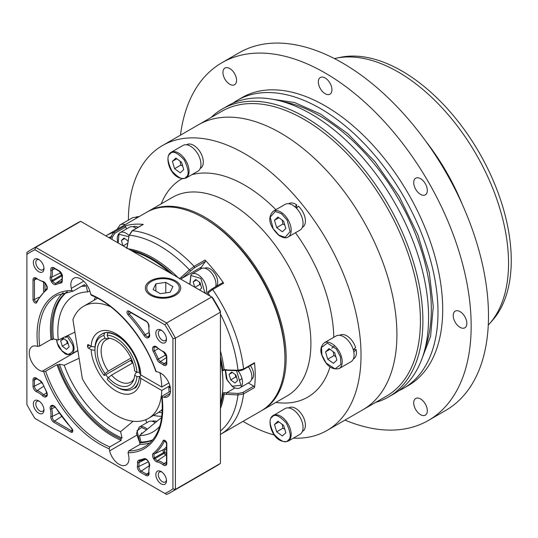 <?xml version="1.0" encoding="UTF-8"?>
<svg xmlns="http://www.w3.org/2000/svg" width="538" height="538" viewBox="0 0 538 538"><rect width="100%" height="100%" fill="white"/><g stroke="black" fill="none" stroke-linecap="round" stroke-linejoin="round"><path stroke-width="0.81" d="M128.38 220.129A164.507 94.977 60 0 1 162.449 145.563A164.507 94.977 60 0 1 244.703 153.713A164.507 94.977 60 0 1 352.175 298.677A164.507 94.977 60 0 1 326.956 430.501A164.507 94.977 60 0 1 293.398 438.134M274.467 435.067A164.507 94.977 60 0 1 244.703 422.357A164.507 94.977 60 0 1 243.021 421.368M326.956 430.501L362.841 409.781A164.507 94.977 -120 0 0 388.059 277.958A164.507 94.977 -120 0 0 280.587 132.994A164.507 94.977 -120 0 0 198.334 124.843L221.844 111.272A164.507 94.977 -120 0 1 304.104 119.416A164.507 94.977 -120 0 1 411.57 264.387A164.507 94.977 -120 0 1 386.358 396.21L362.841 409.781A164.507 94.977 -120 0 0 388.059 277.958A164.507 94.977 -120 0 0 280.587 132.994A164.507 94.977 -120 0 0 198.334 124.843L162.449 145.563M147.17 211.985A114.634 66.181 60 0 1 147.789 211.622L172.537 197.332A114.634 66.181 60 0 1 229.854 203.008A114.634 66.181 60 0 1 304.737 304.024A114.634 66.181 60 0 1 287.164 395.881L262.416 410.171A114.634 66.181 60 0 1 261.798 410.521M275.752 402.471L278.771 402.767A126.006 72.751 -120 0 0 330.002 366.997M333.782 337.313A126.006 72.751 -120 0 0 295.449 232.759M275.913 209.685A126.006 72.751 -120 0 0 244.703 185.146A126.006 72.751 -120 0 0 191.837 174.695M147.789 211.622A114.634 66.181 60 0 1 205.099 217.298A114.634 66.181 60 0 1 279.989 318.314A114.634 66.181 60 0 1 262.416 410.171M181.979 178.744A126.006 72.751 -120 0 0 162.368 201.158L161.124 203.922M268.449 98.622L294.501 102.502L320.44 113.989L347.676 133.565L374.885 161.588L399.223 196.484L417.925 234.924L429.29 272.712L433.272 306.532L430.575 336.344L420.608 362.175M375.564 402.437A166.262 95.993 -120 0 0 388.47 397.01A166.262 95.993 -120 0 0 413.951 263.781A166.262 95.993 -120 0 0 305.342 117.271A166.262 95.993 -120 0 0 222.207 109.039A166.262 95.993 -120 0 0 211.057 117.499M388.47 397.01L394.159 393.722A166.262 95.993 -120 0 0 419.647 260.493A166.262 95.993 -120 0 0 311.031 113.989A166.262 95.993 -120 0 0 227.904 105.751L222.207 109.039M232.739 103.269A166.262 95.993 60 0 1 237.305 100.324A166.262 95.993 60 0 1 320.44 108.555A166.262 95.993 60 0 1 429.048 255.066A166.262 95.993 60 0 1 403.567 388.295A166.262 95.993 60 0 1 398.732 390.776M403.567 388.295L408.268 385.578A166.262 95.993 -120 0 0 433.756 252.349A166.262 95.993 -120 0 0 325.14 105.845A166.262 95.993 -120 0 0 242.013 97.607L237.305 100.324M344.972 420.097A206.511 119.228 -120 0 0 428.396 420.44A206.511 119.228 -120 0 0 460.051 254.958A206.511 119.228 -120 0 0 325.14 72.973A206.511 119.228 -120 0 0 221.885 62.744A206.511 119.228 -120 0 0 180.465 135.159M428.396 420.44L445.72 410.433A206.511 119.228 -120 0 0 477.374 244.951A206.511 119.228 -120 0 0 342.464 62.973A206.511 119.228 -120 0 0 239.208 52.744L221.885 62.744M420.521 414.657A9.623 5.555 60 0 1 414.233 406.177A9.623 5.555 60 0 1 415.706 398.463A9.623 5.555 60 0 1 420.521 398.934A9.623 5.555 60 0 1 426.809 407.421A9.623 5.555 60 0 1 425.329 415.134A9.623 5.555 60 0 1 420.521 414.657M460.03 327.326A9.623 5.555 60 0 1 453.742 318.846A9.623 5.555 60 0 1 455.215 311.132A9.623 5.555 60 0 1 460.03 311.61A9.623 5.555 60 0 1 466.318 320.09A9.623 5.555 60 0 1 464.839 327.803A9.623 5.555 60 0 1 460.03 327.326M420.521 194.379A9.623 5.555 60 0 1 414.233 185.899A9.623 5.555 60 0 1 415.706 178.186A9.623 5.555 60 0 1 420.521 178.663A9.623 5.555 60 0 1 426.809 187.143A9.623 5.555 60 0 1 425.329 194.857A9.623 5.555 60 0 1 420.521 194.379M325.14 93.693A9.623 5.555 60 0 1 318.852 85.212A9.623 5.555 60 0 1 320.325 77.499A9.623 5.555 60 0 1 325.14 77.976A9.623 5.555 60 0 1 331.428 86.457A9.623 5.555 60 0 1 329.955 94.17A9.623 5.555 60 0 1 325.14 93.693M229.76 84.251A9.623 5.555 60 0 1 223.472 75.764A9.623 5.555 60 0 1 224.945 68.05A9.623 5.555 60 0 1 229.76 68.528A9.623 5.555 60 0 1 236.047 77.015A9.623 5.555 60 0 1 234.575 84.722A9.623 5.555 60 0 1 229.76 84.251M457.677 194.507A157.506 90.935 -120 0 0 432.189 150.358M462.35 204.541A156.107 90.128 -120 0 0 425.834 141.286M488.269 325.08A156.107 90.128 -120 0 0 489.58 323.647A156.107 90.128 -120 0 0 495.653 195.966A156.107 90.128 -120 0 0 398.154 71.978A156.107 90.128 -120 0 0 336.304 58.158A156.107 90.128 -120 0 0 334.401 58.575M489.58 323.647L492.472 320.386A154.702 89.315 -120 0 0 498.484 193.855A154.702 89.315 -120 0 0 401.866 70.982A154.702 89.315 -120 0 0 340.574 57.284L336.304 58.158M180.983 279.256L182.066 278.24L181.03 277.359L189.437 269.847L194.09 266.35L205.032 260.036A114.634 66.181 60 0 1 223.633 283.176L212.692 289.498L206.679 294.084M110.552 238.59L110.875 236.848L113.747 232.369A114.634 66.181 60 0 0 105.905 235.799L146.551 212.335A114.634 66.181 60 0 1 203.862 218.011L205.099 218.731A112.879 65.172 60 0 1 284.918 356.976L284.918 358.409A114.634 66.181 60 0 1 261.179 410.884L220.446 434.401M205.099 218.731L203.862 218.011A114.634 66.181 60 0 1 284.918 358.409M226.532 369.969L237.991 370.258L243.566 369.055L254.508 362.74A114.634 66.181 60 0 1 254.508 387.548L243.566 393.863L237.991 394.986L224.111 394.166L223.828 392.632L222.362 393.48M222.537 282.8A1.049 0.605 60 0 1 222.658 282.685A1.049 0.605 60 0 1 223.183 282.739A1.049 0.605 60 0 1 223.633 283.176M111.944 239.39L112.381 237.07L114.843 233.257A1.049 0.605 60 0 0 114.204 232.456A1.049 0.605 60 0 0 113.747 232.369L124.688 226.054A1.049 0.605 60 0 1 125.146 226.135A1.049 0.605 60 0 1 125.784 226.935L126.544 228.892M128.232 248.798A101.507 58.602 60 0 1 153.128 258.025A101.507 58.602 60 0 1 178.017 277.541M127.338 246.357L129.14 235.288L126.847 248.61M173.135 274.723A101.507 58.602 -120 0 0 151.891 258.738A101.507 58.602 -120 0 0 130.64 250.183M220.446 351.025A101.507 58.602 60 0 1 224.111 369.593L223.828 370.01L224.111 369.599L226.431 369.633M222.241 370.924L222.241 370.924A1.049 0.605 -120 0 0 222.658 370.924A1.049 0.605 -120 0 0 222.873 370.312A101.507 58.602 -120 0 0 220.446 356.66M224.111 394.166L224.111 394.172A101.507 58.602 60 0 1 220.446 408.517M220.446 405.739A101.507 58.602 -120 0 0 222.873 394.885A1.049 0.605 -120 0 0 222.342 393.634M108.797 237.574A112.133 64.742 60 0 1 110.875 236.848L112.381 237.07M205.032 260.036A1.049 0.605 60 0 1 205.395 261.468L201.474 267.036L182.066 278.24L194.453 267.783A1.049 0.605 -120 0 0 194.09 266.35A114.634 66.181 60 0 0 163.222 241.475A114.634 66.181 60 0 0 132.355 230.708L129.423 235.193A112.133 64.742 60 0 1 159.43 245.711A112.133 64.742 60 0 1 189.437 269.847L190.472 270.722M179.403 278.953L181.03 277.359M207.534 292.127L211.716 289.007A1.049 0.605 60 0 0 211.595 289.114L207.56 292.073L207.984 292.914A112.133 64.742 60 0 1 210.062 296.041M220.446 314.024A112.133 64.742 60 0 1 237.991 370.258L238.031 370.783C238.859 371.112 240.627 370.736 243.351 369.653A1.049 0.605 -120 0 0 243.566 369.055A114.634 66.181 60 0 0 212.692 289.498A1.049 0.605 60 0 0 212.241 289.054A1.049 0.605 60 0 0 211.716 289.007L222.658 282.685M248.287 382.989L253.768 386.15L242.826 392.464L238.085 393.453L226.532 392.834L226.431 394.374M234.978 387.959L226.532 392.834L223.828 392.632M238.085 393.453L237.991 394.986A112.133 64.742 60 0 1 220.446 430.958M201.474 267.036A14.001 8.083 -120 0 0 200.539 269.047M142.893 224.622A1.049 0.605 60 0 1 143.054 224.44A1.049 0.605 60 0 1 143.296 224.393L132.355 230.708A1.049 0.605 60 0 0 132.113 230.755L143.054 224.44M254.508 362.74A1.049 0.605 60 0 1 254.292 363.338L243.351 369.653M253.768 386.15A1.049 0.605 60 0 1 254.508 387.548M124.688 226.054A114.634 66.181 60 0 1 143.296 224.393M117.237 387.347L117.237 387.347A31.5 18.184 60 0 0 132.987 388.907A31.5 18.184 60 0 0 139.436 376.58L136.955 376.58L134.661 375.255A26.523 15.313 60 0 1 133.518 380.178A26.523 15.313 60 0 1 116 383.991A26.523 15.313 60 0 1 108.279 377.615L107.129 379.243A29.751 17.176 60 0 0 116 386.627L117.237 387.347M134.036 378.691A24.499 14.143 60 0 1 130.727 382.128A24.499 14.143 60 0 1 118.474 380.917A24.499 14.143 60 0 1 111.474 375.161L132.926 362.773M131.01 358.026L108.252 371.159A24.499 14.143 60 0 1 106.228 339.686A24.499 14.143 60 0 1 108.252 338.853L109.261 338.274M110.256 338.409L108.279 338.146A26.523 15.313 60 0 1 109.308 338.247A26.523 15.313 60 0 1 134.661 370.971L136.955 372.296L135.704 372.995L134.661 375.255M139.436 376.58L139.793 376.378M108.4 332.497L107.748 332.874L107.129 335.187A29.751 17.176 60 0 1 136.955 372.296L139.584 372.209M107.129 335.187L108.279 338.146M108.252 371.159L105.065 373.614A26.523 15.313 60 0 1 105.065 338.429L103.915 335.477L104.533 333.163L105.448 332.632M105.065 338.429L108.252 338.853M131.756 359.693L104.533 375.416L103.915 375.242L105.065 373.614M108.279 377.615L111.474 375.161M107.748 332.874A31.5 18.184 60 0 1 126.679 343.775M137.412 362.37A31.5 18.184 60 0 1 139.436 372.296M103.915 375.242A29.751 17.176 60 0 1 94.964 350.191L94.964 348.765A31.5 18.184 60 0 1 101.487 334.34A31.5 18.184 60 0 1 104.533 333.163M136.955 376.58A29.751 17.176 60 0 1 116 386.627M94.964 350.191A29.751 17.176 60 0 1 103.915 335.477M94.964 350.265L91.292 349.787C90.861 358.14 98.931 380.87 116 390.918C133.068 400.581 141.138 387.165 140.707 378.315L161.763 390.474A64.755 37.384 60 0 1 148.38 418.416L157.701 412.989L162.341 409.532M131.218 360.003A35.004 20.209 -120 0 0 132.624 361.899M130.519 360.406A31.5 18.184 -120 0 0 132.53 363.002M159.921 372.747A64.755 37.384 60 0 1 161.763 387.044L140.707 374.885C141.138 366.539 133.068 343.809 116 333.762C98.931 324.098 90.861 337.508 91.292 346.358L94.338 346.929M148.38 418.416A64.755 37.384 60 0 1 82.361 378.779L72.919 319.559A64.755 37.384 60 0 1 83.625 306.256A64.755 37.384 60 0 1 110.673 306.747M91.292 349.787L88.528 348.194A1.399 0.807 60 0 1 87.539 346.479L87.539 345.335A1.399 0.807 60 0 1 87.828 344.69A1.399 0.807 60 0 1 88.528 344.764L91.292 346.358M102.724 333.627C105.529 331.892 109.422 332.074 114.419 334.172C126.511 339.135 139.342 358.927 139.678 373.52L140.707 374.885M161.763 387.044L168.898 382.928M169.921 385.766L161.763 390.474M162.321 410.057L160.559 410.931M140.707 378.315L139.678 376.815L141.198 375.168M125.246 224.635A14.876 8.588 60 0 0 120.068 224.924L131.951 218.065A14.876 8.588 60 0 1 137.123 217.776M139.039 216.673A13.652 7.882 -120 0 0 135.784 217.265L135.522 217.419M170.216 152.967A14.876 8.588 60 0 1 171.118 152.301L183.001 145.442A14.876 8.588 60 0 1 197.379 153.202A14.876 8.588 60 0 1 198.778 170.539A14.876 8.588 60 0 1 197.876 171.205L185.993 178.065A14.876 8.588 60 0 0 186.894 177.399A14.876 8.588 60 0 0 185.496 160.062A14.876 8.588 60 0 0 171.118 152.301L170.136 153.027C163.794 158.441 171.857 181.763 185.993 178.065M181.548 162.247L183.727 169.605L180.243 172.833L174.574 168.69L172.395 161.333L175.879 158.105L181.548 162.247M176.807 158.784L172.395 161.333M180.122 161.205L180.761 165.119L174.574 168.69M182.678 166.06L180.761 165.119M200.217 168.441L200.479 168.286A13.652 7.882 -120 0 0 201.306 167.674A13.652 7.882 -120 0 0 200.069 151.837A13.652 7.882 -120 0 0 186.915 144.601L186.572 144.796M285.093 204.386A14.876 8.588 60 0 1 293.916 206.027A14.876 8.588 60 0 1 302.49 219.121A14.876 8.588 60 0 1 299.969 230.15L288.086 237.009A14.876 8.588 60 0 0 290.614 225.98A14.876 8.588 60 0 0 282.033 212.887A14.876 8.588 60 0 0 273.21 211.246L285.093 204.386M285.826 228.549L282.342 231.77L276.673 227.635L274.488 220.271L277.971 217.049L283.64 221.192L285.826 228.549M284.77 225.005L282.86 224.057L276.673 227.635M278.899 217.729L274.488 220.271M282.86 224.057L282.215 220.15M294.898 206.8L296.72 204.884A13.652 7.882 -120 0 0 288.926 203.586L288.664 203.741M302.309 227.386L302.571 227.231A13.652 7.882 -120 0 0 298.361 206.189L296.472 208.28M296.324 208.125L296.72 204.884M336.142 335.954A14.876 8.588 60 0 1 353.298 349.808A14.876 8.588 60 0 1 351.018 361.718L339.135 368.577A14.876 8.588 60 0 0 341.422 356.667A14.876 8.588 60 0 0 324.259 342.807L336.142 335.954M335.82 356.566L333.91 355.631L333.257 351.691M333.385 363.338L327.723 359.202L325.537 351.839L329.021 348.617L334.683 352.753L336.869 360.117L333.385 363.338M327.723 359.202L333.91 355.631M329.949 349.29L325.537 351.839M331.724 348.268L334.616 345.712M353.311 349.835L355.598 347.487A13.652 7.882 -120 0 0 339.969 335.154L339.707 335.308M353.358 358.947L353.621 358.799A13.652 7.882 -120 0 0 356.149 349.619L353.755 349.384M353.809 351.906L356.149 349.619M288.086 441.2C273.956 444.899 265.893 421.57 272.228 416.156L285.093 408.577A14.876 8.588 60 0 1 299.471 416.338A14.876 8.588 60 0 1 300.87 433.675A14.876 8.588 60 0 1 299.969 434.341L288.086 441.2A14.876 8.588 60 0 0 288.993 440.535A14.876 8.588 60 0 0 287.588 423.198A14.876 8.588 60 0 0 273.21 415.43A14.876 8.588 60 0 0 272.309 416.096M276.673 431.826L274.488 424.462L277.971 421.241L283.64 425.383L285.826 432.74L282.336 435.962L276.673 431.826L282.86 428.255L284.77 429.196M282.86 428.255L282.215 424.341M274.488 424.462L278.899 421.92M302.289 431.456L303.58 430.635A13.652 7.882 -120 0 0 302.006 414.724A13.652 7.882 -120 0 0 288.926 407.777L288.664 407.932M129.086 235.55A12.253 7.075 60 0 0 120.021 232.651L129.429 227.224A12.253 7.075 60 0 1 136.329 228.32M122.98 245.765L121.406 240.459L124.016 238.038L128.071 240.997M121.406 240.459A6.053 3.497 60 0 1 121.406 240.452L124.708 238.542L121.406 240.459M127.641 243.297L123.175 245.873L127.634 243.31M138.098 227.298A10.847 6.268 -120 0 0 132.973 226.794M191.057 274.642A12.253 7.075 60 0 1 191.797 274.091L201.205 268.664A12.253 7.075 60 0 1 211.669 273.122A12.253 7.075 60 0 1 215.691 286.707M194.763 287.205L193.182 281.892L195.785 279.478L200.035 282.578L201.676 288.092A6.053 3.497 60 0 1 201.669 288.099L199.611 290.009M196.484 279.982L193.182 281.892A6.053 3.497 60 0 1 193.182 281.878L196.478 279.975M200.761 285.012L199.766 284.541L194.958 287.319M199.423 282.127L199.766 284.541M216.471 286.263A10.847 6.268 -120 0 0 214.958 273.721A10.847 6.268 -120 0 0 204.749 268.233M241.925 378.375L239.901 380.137M248.395 366.741A12.253 7.075 60 0 1 249.343 382.377L239.935 387.811A12.253 7.075 60 0 0 237.93 370.776M232.376 372.478L229.074 374.381L231.683 371.973L235.92 375.06A6.053 3.497 60 0 1 235.926 375.073L237.561 380.588L234.951 382.995A6.053 3.497 60 0 1 234.945 382.995L234.965 382.982M229.074 374.381L230.708 379.895A6.053 3.497 60 0 1 230.708 379.895L234.945 382.995M236.653 377.515L235.664 377.051A6.053 3.497 60 0 1 235.657 377.037L235.314 374.616M235.664 377.051L230.715 379.909L235.657 377.037M251.488 379.519A10.847 6.268 -120 0 0 250.412 365.578M139.766 442.74L136.457 433.534L139.187 427.118L148.596 421.691A12.253 7.075 60 0 1 151.407 421.146A12.253 7.075 60 0 1 155.267 422.633M141.292 434.126L141.42 433.043A6.053 3.497 60 0 1 141.427 433.036L142.489 433.144M152.953 421.489L153.828 420.824A10.847 6.268 -120 0 0 152.14 421.261M156.679 421.469A10.847 6.268 -120 0 0 155.126 420.945L154.002 421.92M154.124 421.812L153.828 420.824M68.205 343.829L67.21 343.358A6.053 3.497 -120 0 0 67.21 343.358L66.719 340.413M60.626 340.702L63.928 338.792L60.626 340.709A6.053 3.497 60 0 1 60.626 340.702L63.235 338.288L67.479 341.388L69.12 346.896A6.053 3.497 60 0 1 69.113 346.902L66.504 349.317L62.26 346.216A6.053 3.497 60 0 1 62.253 346.203L67.203 343.345L62.26 346.216M60.626 340.709L62.253 346.203M65.575 337.844L68.185 335.43M174.534 281.387L174.534 281.387A16.274 9.395 180 0 1 174.534 294.676A16.274 9.395 180 0 1 151.514 294.676A16.274 9.395 180 0 1 151.514 281.387A16.274 9.395 180 0 1 174.534 281.387L175.032 281.67L174.534 281.387M170.163 292.242L160.277 293.708L153.142 289.498L155.886 283.822L165.771 282.356L172.913 286.566L170.163 292.242M165.771 292.894L165.771 282.356M155.886 291.119L155.886 283.822M38.662 400.844L38.662 400.844A7.525 4.344 60 0 1 43.982 410.064A7.525 4.344 60 0 1 38.662 413.137A7.525 4.344 60 0 1 33.336 403.917A7.525 4.344 60 0 1 38.662 400.844M39.321 401.274A5.777 3.336 -120 0 0 37.008 401.274A5.777 3.336 -120 0 0 36.127 405.901A5.777 3.336 -120 0 0 39.899 410.992A5.777 3.336 -120 0 0 42.784 411.281A5.777 3.336 -120 0 0 43.941 409.277M38.662 259.39L38.662 259.39A7.525 4.344 60 0 1 43.982 268.603A7.525 4.344 60 0 1 38.662 271.677A7.525 4.344 60 0 1 33.336 262.457A7.525 4.344 60 0 1 38.662 259.39M39.321 259.814A5.777 3.336 -120 0 0 37.008 259.814A5.777 3.336 -120 0 0 36.127 264.44A5.777 3.336 -120 0 0 39.899 269.531A5.777 3.336 -120 0 0 42.784 269.82A5.777 3.336 -120 0 0 43.941 267.816M161.165 330.117L161.165 330.117A7.525 4.344 60 0 1 166.491 339.33A7.525 4.344 60 0 1 161.165 342.403A7.525 4.344 60 0 1 155.845 333.19A7.525 4.344 60 0 1 161.165 330.117M161.824 330.547A5.777 3.336 -120 0 0 159.517 330.547A5.777 3.336 -120 0 0 158.629 335.174A5.777 3.336 -120 0 0 162.402 340.258A5.777 3.336 -120 0 0 165.294 340.547A5.777 3.336 -120 0 0 166.444 338.55M161.165 471.577L161.165 471.577A7.525 4.344 60 0 1 166.491 480.79A7.525 4.344 60 0 1 161.165 483.864A7.525 4.344 60 0 1 155.845 474.65A7.525 4.344 60 0 1 161.165 471.577M161.824 472.001A5.777 3.336 -120 0 0 159.517 472.001A5.777 3.336 -120 0 0 158.629 476.634A5.777 3.336 -120 0 0 162.402 481.718A5.777 3.336 -120 0 0 165.294 482.008A5.777 3.336 -120 0 0 166.444 480.004M175.523 280.816A17.673 10.202 180 0 1 175.523 295.248A17.673 10.202 180 0 1 150.526 295.248L150.526 295.248A17.673 10.202 180 0 1 150.526 280.816A17.673 10.202 180 0 1 175.523 280.816M170.559 391.234L162.133 396.096L162.099 396.876L163.673 397.212A14.001 8.083 -120 0 0 167.695 396.714A14.001 8.083 -120 0 0 169.84 385.497A14.001 8.083 -120 0 0 160.694 373.157A14.001 8.083 -120 0 0 157.715 371.966L155.771 371.395C144.392 337.608 116.901 305.261 91.265 295.268L90.189 292.39A14.001 8.083 -120 0 0 80.747 278.946A14.001 8.083 -120 0 0 73.746 278.254A14.001 8.083 -120 0 0 71.305 288.361L71.803 290.466L73.094 291.172L84.479 284.602L84.856 286.196L86.093 285.483L87.607 291.892L89.839 291.098M132.462 251.239A101.507 58.602 60 0 1 151.144 259.168L151.144 259.168A101.507 58.602 60 0 1 169.833 272.813M151.891 259.598L151.144 259.168L151.891 259.598A100.458 57.996 60 0 1 170.472 273.183M170.122 386.553L168.764 387.535A78.756 45.468 60 0 1 169.114 392.067M159.773 426.291A78.756 45.468 60 0 1 157.062 428.994A78.756 45.468 60 0 1 139.45 435.645L161.709 417.38M153.572 415.417A73.208 42.267 -120 0 0 161.844 416.304M133.155 421.261L120.566 431.617A78.756 45.468 60 0 1 113.525 428.066A78.756 45.468 60 0 1 64.237 365.241L79.086 358.234M120.566 431.617L122.072 438.019L120.835 438.739A85.757 49.509 60 0 1 112.287 434.502A85.757 49.509 60 0 1 58.212 364.932L59.449 364.219L64.237 365.241M122.072 438.019A85.757 49.509 60 0 1 113.525 433.783A85.757 49.509 60 0 1 59.449 364.219M74.923 332.141L58.286 339.996L53.491 338.98L52.253 339.693L51.063 339.438L39.678 346.008L37.727 346.378L36.154 346.042A14.001 8.083 -120 0 0 32.132 346.539A14.001 8.083 -120 0 0 30.666 359.707A14.001 8.083 -120 0 0 42.105 371.287L43.686 371.617L45.629 371.254L57.015 364.677L58.212 364.932M120.835 438.739L121.211 440.333A87.506 50.518 60 0 1 112.287 435.928A87.506 50.518 60 0 1 57.015 364.677M121.211 440.333L109.826 446.91L109.14 448.759L109.638 450.864A14.001 8.083 -120 0 0 126.08 465A14.001 8.083 -120 0 0 128.521 454.892L128.024 452.788L128.71 450.938L140.095 444.361L139.719 442.761L140.956 442.048L139.45 435.645M168.764 387.535L170.391 387.878M152.853 439.768A85.757 49.509 60 0 1 140.956 442.048M51.063 339.438A87.506 50.518 60 0 1 63.175 292.665M52.253 339.693A85.757 49.509 60 0 1 67.008 291.771M81.366 286.398A85.757 49.509 60 0 1 84.856 286.196M39.678 346.008A87.506 50.518 60 0 1 57.149 295.275L73.094 291.172M162.133 396.096L162.099 396.876A88.904 51.332 60 0 1 128.024 452.788M149.927 442.922A87.506 50.518 60 0 1 140.095 444.361M152.617 440.05A85.757 49.509 60 0 1 139.719 442.761M171.151 492.162L216.202 466.157A140.008 80.835 60 0 0 220.446 463.386L220.446 312.161A140.008 80.835 60 0 0 211.676 296.976L212.449 297.42A138.259 79.826 60 0 1 220.446 311.273L220.446 312.161L175.401 338.167L175.401 489.392A140.008 80.835 60 0 1 171.151 492.162A140.008 80.835 60 0 1 166.632 494.456L164.924 493.467A138.259 79.826 60 0 0 172.927 488.854L172.927 338.711L175.401 338.167A140.008 80.835 60 0 0 166.632 322.982L164.924 324.851A138.259 79.826 60 0 1 172.927 338.711M164.924 324.851L34.903 249.78A138.259 79.826 60 0 0 26.9 254.4L26.9 252.43A140.008 80.835 60 0 1 31.15 249.659L76.194 223.653A140.008 80.835 60 0 1 80.713 221.36L35.669 247.366L166.632 322.982L211.676 296.976L80.713 221.36M31.15 249.659A140.008 80.835 60 0 1 35.669 247.366L34.903 249.78M220.446 463.386L175.401 489.392L172.927 488.854M164.924 493.467L34.903 418.396A138.259 79.826 60 0 1 26.9 404.542L26.9 254.4M53.491 338.98A85.757 49.509 60 0 1 67.371 291.71M58.286 339.996A78.756 45.468 60 0 1 78.804 293.445A78.756 45.468 60 0 1 87.607 291.892M220.446 359.734A100.458 57.996 60 0 1 222.92 382.626L222.92 383.486A101.507 58.602 60 0 1 220.446 403.635M220.446 360.48A101.507 58.602 60 0 1 222.92 383.486M145.865 419.66L146.612 422.834M425.181 348.126A158.212 91.346 -120 0 0 319.444 115.704A158.212 91.346 -120 0 0 282.901 101.689M242.826 392.464A1.049 0.605 60 0 1 243.566 393.863A114.634 66.181 60 0 1 220.54 434.348M224.111 369.593L222.873 370.312M222.873 394.885L224.111 394.172M131.931 230.984A1.049 0.605 60 0 1 132.113 230.755L129.14 235.288M114.843 233.257L125.784 226.935M194.453 267.783L205.395 261.468M108.172 377.763A31.5 18.184 60 0 1 105.771 374.697M88.528 348.194L91.507 346.472M88.528 344.764L87.539 345.335M87.539 346.479L89.516 345.335M117.439 229.141L124.056 225.321M170.116 153.828C172.55 150.492 177.237 152.489 184.171 159.82C188.737 169.335 189.349 175.099 186.007 177.11C183.572 180.445 178.885 178.448 171.952 171.118C167.385 161.602 166.773 155.832 170.116 153.828M281.475 213.7L287.171 220.197L290.09 231.67L285.066 237.339L278.839 235.126L273.143 228.63L270.217 217.157L275.248 211.488L281.475 213.7M340.467 356.909L340.91 364.468L335.033 368.886L326.089 362.982L321.939 355.053L321.495 347.494L327.373 343.069L336.317 348.98L340.467 356.909M288.106 440.245C285.665 443.574 280.984 441.577 274.044 434.253C269.484 424.731 268.872 418.967 272.208 416.957C274.649 413.628 279.33 415.625 286.263 422.955C290.829 432.471 291.441 438.235 288.106 440.245M118.165 242.981L118.985 234.259L128.864 236.733M189.934 284.42L190.956 275.503L200.882 278.435L204.917 293.069M189.753 284.313L190.97 274.703L191.797 274.091A12.253 7.075 60 0 1 202.934 279.43A12.253 7.075 60 0 1 205.731 293.54M236.559 370.702L240.916 385.329L232.241 386.217L227.197 380.191L225.536 370.131M139.88 442.673L137.035 430.669L141.696 427.495L146.551 429.801M139.187 427.118A12.253 7.075 60 0 1 142.005 426.573A12.253 7.075 60 0 1 147.325 429.163M66.968 335.9L72.422 344.562C74.325 349.572 72.845 352.827 67.99 354.32C61.924 351.731 58.366 347.972 57.324 343.042L56.719 339.666M67.929 335.443A12.253 7.075 60 0 1 73.37 344.32A12.253 7.075 60 0 1 71.493 354.125C64.237 355.497 65.246 352.995 62.314 351.496L57.149 342.962L56.524 339.626M166.504 448.578A100.841 58.218 60 0 1 164.749 450.118A1.54 0.888 -120 0 0 164.816 451.846L165.287 452.66A1.54 0.888 -120 0 0 166.41 453.608A1.049 0.767 -79.7 0 1 165.96 454.953L157.634 460.636A18.447 10.646 60 0 1 161.857 462.263A18.447 10.646 60 0 1 163.949 463.662A1.049 0.504 127.4 0 0 163.135 464.839A17.398 10.047 -120 0 0 161.165 463.514A17.398 10.047 -120 0 0 157.183 461.981A4.479 2.589 60 0 1 153.915 459.223L153.451 458.41A4.479 2.589 60 0 1 153.249 453.379A97.903 56.524 -120 0 0 163.122 440.723A2.73 1.574 60 0 1 164.884 440.42A2.73 1.574 60 0 1 166.814 443.763A1.049 0.605 180 0 1 166.504 443.332L166.504 462.922L166.134 464.038A3.43 1.984 -120 0 1 163.949 463.662L166.504 462.014M166.504 455.067A19.287 11.137 -120 0 0 165.96 454.953A2.589 1.493 60 0 1 164.07 453.359L155.132 458.517A3.43 1.984 -120 0 0 157.634 460.636A1.049 0.767 100.3 0 0 157.183 461.981M36.18 278.072A4.479 2.589 60 0 1 36.692 278.415A17.398 10.047 -120 0 0 42.643 281.273A4.479 2.589 60 0 1 43.672 281.663A4.479 2.589 60 0 1 45.912 284.03L46.376 284.837A4.479 2.589 60 0 1 46.577 289.874A97.903 56.524 -120 0 0 36.705 302.531A2.73 1.574 60 0 1 34.54 302.551A2.73 1.574 60 0 1 33.013 299.491L33.013 279.901A4.479 2.589 60 0 1 36.18 278.072M36.739 278.778L34.445 279.935A3.43 1.984 -120 0 1 35.246 278.314L36.792 278.819A1.049 0.504 -52.6 0 1 36.692 278.415M42.643 281.273A1.049 0.767 -79.7 0 0 43.195 281.878L45.912 284.03M165.287 452.66L164.07 453.359L163.606 452.552L154.662 457.71L155.132 458.517L153.915 459.223M164.816 451.846L163.606 452.552A2.589 1.493 60 0 1 163.068 450.743A2.589 1.493 60 0 1 163.485 449.64L154.514 453.857A3.43 1.984 -120 0 0 153.955 455.316A3.43 1.984 -120 0 0 154.662 457.71L153.451 458.41M149.181 335.947L148.939 336.169A3.43 1.984 -120 0 0 149.019 336.115L149.255 333.97A1.049 0.377 -14.2 0 0 149.53 334.138A4.479 2.589 60 0 1 148.77 337.474L148.306 337.743A4.479 2.589 60 0 1 144.043 335.517A97.903 56.524 -120 0 0 128.145 314.938A2.73 1.574 60 0 1 127.049 311.805A2.73 1.574 60 0 1 128.938 311.132L145.899 320.924A4.479 2.589 60 0 1 149.026 326.976A17.398 10.047 -120 0 0 149.53 334.138M148.939 332.545L145.206 334.73A3.43 1.984 -120 0 0 146.753 336.27A3.43 1.984 -120 0 0 148.468 336.438A1.049 0.854 60 0 0 148.306 337.743M146.067 459.022A4.479 2.589 60 0 1 148.306 461.382L148.77 462.196A4.479 2.589 60 0 1 149.53 466.399A17.398 10.047 -120 0 0 149.026 472.983A4.479 2.589 60 0 1 145.899 475.424L140.532 472.324A4.479 2.589 60 0 1 137.392 466.359A26.147 15.098 -120 0 0 137.546 462.572A4.479 2.589 60 0 1 138.925 460.185A97.903 56.524 -120 0 0 144.043 458.692A4.479 2.589 60 0 1 146.067 459.022M144.043 458.692A1.049 0.854 69.3 0 0 145.159 459.244L146.282 459.499L148.306 461.382M156.154 346.613A4.479 2.589 60 0 1 157.183 347.4A17.398 10.047 -120 0 0 163.135 351.422A4.479 2.589 60 0 1 163.646 351.664A4.479 2.589 60 0 1 166.814 357.151L166.814 363.345A4.479 2.589 60 0 1 163.216 364.892A26.147 15.098 -120 0 0 160.694 363.237A26.147 15.098 -120 0 0 159.86 362.78A4.479 2.589 60 0 1 157.096 359.592A97.903 56.524 -120 0 0 153.249 351.462A4.479 2.589 60 0 1 153.451 346.66L153.915 346.391A4.479 2.589 60 0 1 156.154 346.613M155.28 346.828L155.132 346.896A3.43 1.984 -120 0 1 155.22 346.849L157.19 347.723A1.049 0.377 -45.8 0 1 157.183 347.4M166.504 357.541L160.519 361.509A27.196 15.703 60 0 1 161.387 361.987A27.196 15.703 60 0 1 164.003 363.701A3.43 1.984 -120 0 0 164.332 363.923A3.43 1.984 -120 0 0 166.134 364.038L166.504 362.915A1.049 0.605 180 0 0 166.814 363.345M163.216 364.892A1.049 0.518 -53.6 0 1 164.003 363.701L166.504 362.087M163.72 352A1.049 0.693 -68.7 0 1 163.498 351.966L166.504 356.721A1.049 0.605 0 0 0 166.814 357.151M145.583 459.223L138.979 462.566A27.196 15.703 60 0 1 138.817 466.5A3.43 1.984 -120 0 0 138.797 466.87A3.43 1.984 -120 0 0 141.225 471.073L146.585 474.166A3.43 1.984 -120 0 0 148.387 474.287L148.723 472.694A1.049 0.504 -7.4 0 0 149.026 472.983M139.84 460.79A3.43 1.984 -120 0 0 139.772 460.817A3.43 1.984 -120 0 0 138.979 462.438A3.43 1.984 -120 0 0 138.979 462.566A1.049 0.578 -2.2 0 1 137.546 462.572M149.214 465.814L141.225 471.073A1.049 0.605 -60 0 0 140.532 472.324M166.054 354.798L158.401 359.068A3.43 1.984 -120 0 0 160.405 361.449A3.43 1.984 -120 0 0 160.519 361.509A1.049 0.632 -62.3 0 0 159.86 362.78M54.93 268.758L52.226 270.15A18.447 10.646 60 0 1 52.394 272.665A18.447 10.646 60 0 1 51.688 277.137A3.43 1.984 -120 0 0 52.267 280.359L52.737 281.166A3.43 1.984 -120 0 0 55.999 283.23A98.952 57.129 60 0 1 61.171 281.724A3.43 1.984 -120 0 0 61.601 281.535L61.971 280.291A1.049 0.578 177.8 0 0 62.28 280.675A4.479 2.589 60 0 1 60.902 283.069A97.903 56.524 -120 0 0 55.784 284.562A4.479 2.589 60 0 1 51.52 281.872L51.056 281.058A4.479 2.589 60 0 1 50.296 276.848A17.398 10.047 -120 0 0 50.801 270.264A4.479 2.589 60 0 1 53.928 267.83L59.294 270.923A4.479 2.589 60 0 1 62.435 276.895A26.147 15.098 -120 0 0 62.28 280.675M55.784 407.737A97.903 56.524 -120 0 0 71.675 428.309A2.73 1.574 60 0 1 72.778 431.442A2.73 1.574 60 0 1 70.888 432.122L53.928 422.323A4.479 2.589 60 0 1 50.801 416.277A17.398 10.047 -120 0 0 50.296 409.109A4.479 2.589 60 0 1 51.056 405.78L51.52 405.504A4.479 2.589 60 0 1 53.76 405.726A4.479 2.589 60 0 1 55.784 407.737L71.648 428.591L72.462 430.925A1.681 0.968 -120 0 1 71.581 430.864L72.489 430.272M52.885 405.948L52.267 406.284A3.43 1.984 -120 0 0 51.688 408.84A18.447 10.646 60 0 1 52.226 416.439A3.43 1.984 -120 0 0 54.62 421.072L71.581 430.864A1.049 0.605 -60 0 0 70.888 432.122M55.643 407.878L53.982 406.21L52.825 405.968A3.43 1.984 -120 0 0 52.737 406.015A1.049 0.854 -120 0 1 51.52 405.504M36.611 378.362A26.147 15.098 -120 0 0 39.967 380.474A4.479 2.589 60 0 1 40.108 380.554A4.479 2.589 60 0 1 42.724 383.661L46.382 391.839C47.075 394.529 47.162 395.665 46.624 395.235A3.43 1.984 -120 0 1 46.544 395.289A1.049 0.854 60 0 0 46.376 396.593L45.912 396.862A4.479 2.589 60 0 1 42.643 395.854A17.398 10.047 -120 0 0 38.662 392.787A17.398 10.047 -120 0 0 36.692 391.832A4.479 2.589 60 0 1 33.013 386.102L33.013 379.902A4.479 2.589 60 0 1 36.18 378.079A4.479 2.589 60 0 1 36.611 378.362A1.049 0.518 126.4 0 0 36.732 378.779L40.222 380.971A1.049 0.632 117.7 0 0 40.276 380.998M43.665 386.223L37.263 390.521A18.447 10.646 60 0 1 39.348 391.53A18.447 10.646 60 0 1 43.571 394.784A1.049 0.377 134.2 0 0 42.643 395.854M36.739 378.779L34.445 379.936L34.445 386.129A3.43 1.984 -120 0 0 37.263 390.521A1.049 0.693 111.3 0 0 36.692 391.832M36.732 378.779L35.246 378.315A3.43 1.984 -120 0 0 34.445 379.936A1.049 0.605 0 0 1 33.013 379.902M83.726 281.192L71.305 288.361M162.18 412.794A72.247 41.715 60 0 1 158.73 412.29M109.826 446.91A87.506 50.518 60 0 1 100.902 442.505A87.506 50.518 60 0 1 45.629 371.254M109.14 448.759A88.904 51.332 60 0 1 99.913 444.22A88.904 51.332 60 0 1 43.686 371.617M37.727 346.378A88.904 51.332 60 0 1 71.803 290.466M161.709 396.593C164.117 421.496 158.428 438.241 144.655 446.836A87.506 50.518 60 0 1 128.71 450.938M166.814 443.763L166.814 463.346A4.479 2.589 60 0 1 163.135 464.839M42.724 383.661A97.903 56.524 -120 0 0 46.577 391.792A4.479 2.589 60 0 1 46.376 396.593M90.687 294.494A88.904 51.332 60 0 1 156.141 371.63M94.17 300.17A72.247 41.715 60 0 1 95.394 297.117M77.869 350.635L42.105 371.287M136.645 435.269L109.638 450.864M170.136 393.48L163.673 397.212M46.772 392.78L43.571 394.784A3.43 1.984 -120 0 0 46.073 395.558A1.049 0.854 60 0 0 45.912 396.862M41.809 382.437L34.445 386.129A1.049 0.605 180 0 1 33.013 386.102M39.967 380.474A1.049 0.632 117.7 0 0 40.222 380.971L42.509 383.655M61.628 416.459L54.62 421.072A1.049 0.605 -60 0 0 53.928 422.323M59.146 413.043L52.226 416.439A1.049 0.693 -171.3 0 1 50.801 416.277M55.024 407.071L51.688 408.84A1.049 0.377 165.8 0 1 50.296 409.109M53.054 405.921L52.267 406.284A1.049 0.854 -120 0 1 51.056 405.78M61.964 274.763L51.056 281.058M60.908 272.699L51.688 277.137A1.049 0.767 -160.3 0 1 50.296 276.848M53.928 267.83A1.049 0.605 -60 0 0 54.143 268.307L52.993 268.072A3.43 1.984 -120 0 0 52.226 270.15A1.049 0.504 172.6 0 1 50.801 270.264M61.809 281.28L61.171 281.724A1.049 0.841 -101.9 0 0 60.902 283.069M61.951 279.081L55.999 283.23A1.049 0.854 -110.7 0 0 55.784 284.562M62.146 275.738L51.52 281.872M158.273 348.711L154.514 350.843A98.952 57.129 60 0 1 158.401 359.068L157.096 359.592M155.448 346.802L154.662 347.165A3.43 1.984 -120 0 0 154.514 350.843L153.249 351.462M153.915 346.391A1.049 0.854 -120 0 0 155.132 346.896L154.662 347.165A1.049 0.854 -120 0 1 153.451 346.66M148.73 472.761L146.585 474.166A1.049 0.605 120 0 0 145.899 475.424M148.333 461.819L138.817 466.5A1.049 0.686 7.3 0 1 137.392 466.359M145.105 459.264A98.952 57.129 60 0 1 140.035 460.73A1.049 0.841 78.1 0 1 139.887 460.784L145.159 459.244A1.049 0.854 69.3 0 0 145.206 459.223M59.294 270.923A1.049 0.605 120 0 0 59.51 271.408L62.132 276.33L61.971 280.291M62.435 276.895A1.049 0.686 -172.7 0 1 62.132 276.33M157.19 347.723L163.498 351.966A1.049 0.693 -68.7 0 1 163.135 351.422M148.723 472.694L149.282 465.619A1.049 0.767 19.7 0 0 149.53 466.399M149.282 465.619L148.77 462.196M138.925 460.185A1.049 0.841 78.1 0 0 139.887 460.784L139.772 460.817M39.025 297.218L34.445 299.518A1.681 0.968 -120 0 0 35.199 301.233A1.681 0.968 -120 0 0 36.503 301.643L36.517 301.636A1.049 0.8 -153.5 0 0 36.705 302.531M33.013 279.901A1.049 0.605 0 0 0 34.445 279.935L34.445 299.518A1.049 0.605 0 0 1 33.013 299.491M43.558 291.488L43.558 281.986M44.99 283.082L44.99 290.083M149.066 336.075L148.939 336.169A1.049 0.854 60 0 0 148.77 337.474M131.09 312.733L129.14 313.936A98.952 57.129 60 0 1 145.206 334.73L144.043 335.517M128.831 311.482L128.804 311.489A1.681 0.968 -120 0 0 129.14 313.936L128.145 314.938M164.964 440.83L164.487 441.059A98.952 57.129 60 0 1 154.514 453.857A1.049 0.854 50.7 0 1 153.249 453.379M164.749 450.118A1.049 0.854 -129.3 0 0 163.485 449.64A99.792 57.613 -120 0 0 166.504 446.856M166.504 443.332L164.749 440.777A1.681 0.968 -120 0 0 164.487 441.059A1.049 0.8 26.5 0 1 163.122 440.723M46.577 289.874A1.049 0.854 -129.3 0 1 46.698 288.597M36.51 301.636L46.651 288.63C47.277 288.718 47.122 287.487 46.207 284.938L46.376 284.837M128.938 311.132A1.049 0.605 120 0 0 129.154 311.616L146.114 321.408A1.049 0.605 120 0 1 145.899 320.924M149.255 333.97L148.73 326.384A1.049 0.693 8.7 0 0 149.026 326.976M166.814 463.346A1.049 0.605 180 0 1 166.504 462.922M127.049 246.451L126.739 247.937M224.003 370.137L238.031 370.783M222.658 370.924L224.037 370.131M97.56 298.213L83.625 306.256M139.678 376.815C138.111 384.542 136.296 388.335 134.224 388.187M120.068 224.924L117.076 229.356M273.21 211.246C265.295 219.612 272.813 229.706 278.919 235.409C283.049 237.951 286.102 238.489 288.086 237.009M324.259 342.807C320.776 346.183 319.949 350.231 321.764 354.966C325.9 365.618 331.69 370.157 339.135 368.577M120.021 232.651C117.324 234.541 116.625 237.89 117.93 242.705L117.977 242.88M225.22 370.124L226.397 378.839L232.322 386.492C235.509 388.57 238.052 389.008 239.935 387.811M77.842 350.46L71.493 354.125M134.608 251.199L133.861 251.629M54.143 268.307L59.51 271.408M166.504 356.721L166.504 362.915M148.138 461.476L148.602 462.29M45.743 284.125L46.207 284.938M43.195 281.878L36.792 278.819M128.804 311.489L129.154 311.616M148.73 326.384C148.454 323.741 147.587 322.087 146.114 321.408"/></g></svg>
